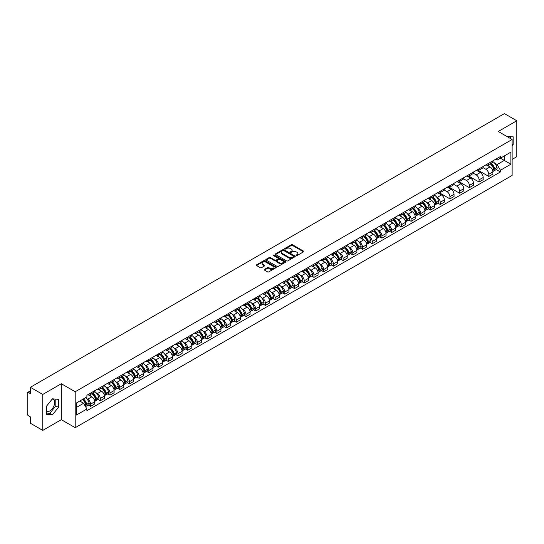 <?xml version="1.0" encoding="UTF-8"?>
<svg xmlns="http://www.w3.org/2000/svg" width="544" height="544" viewBox="0 0 544 544"><rect width="100%" height="100%" fill="white"/><g stroke="black" fill="none" stroke-linecap="round" stroke-linejoin="round"><path stroke-width="0.82" d="M296.174 255.564A0.605 0.347 0 0 0 297.031 255.564L303.525 251.818A0.864 0.496 0 0 0 303.776 251.464A0.864 0.496 0 0 0 303.525 251.11L292.522 244.759A0.864 0.496 0 0 0 291.298 244.759L284.804 248.506A0.605 0.347 0 0 0 285.661 249.002L286.504 248.52A2.768 1.598 0 0 1 290.414 248.52L291.332 249.05A2.768 1.598 0 0 1 292.142 250.179A2.768 1.598 0 0 1 291.332 251.308L290.489 251.79A0.605 0.347 0 0 0 291.346 252.287L292.189 251.797A2.768 1.598 0 0 1 296.099 251.797L297.017 252.328A2.768 1.598 0 0 1 297.826 253.456A2.768 1.598 0 0 1 297.017 254.585L296.174 255.075A0.605 0.347 0 0 0 296.174 255.564L296.174 255.075M507.028 136.544A6.868 3.964 -60 0 1 507.967 136.85A6.868 3.964 -60 0 1 508.701 137.51M52.217 399.078A6.868 3.964 -60 0 1 53.23 399.391A6.868 3.964 -60 0 1 54.284 404.892A6.868 3.964 -60 0 1 49.796 410.944A6.868 3.964 -60 0 1 46.41 411.305M264.472 269.389A0.864 0.496 0 0 0 264.221 269.742A0.864 0.496 0 0 0 264.472 270.096L267.56 271.878A0.864 0.496 0 0 0 268.784 271.878L275.992 267.709A0.864 0.496 0 0 0 276.243 267.356A0.864 0.496 0 0 0 275.992 267.009L264.989 260.658A0.864 0.496 0 0 0 263.772 260.658L256.557 264.819A0.864 0.496 0 0 0 256.306 265.173A0.864 0.496 0 0 0 256.557 265.526L260.284 267.675A0.864 0.496 0 0 0 261.508 267.675L264.595 265.894A0.864 0.496 0 0 0 264.846 265.54A0.864 0.496 0 0 0 264.595 265.186L262.745 264.119A2.312 1.333 0 0 1 262.072 263.18A2.312 1.333 0 0 1 263.493 261.943A2.312 1.333 0 0 1 266.016 262.235L273.258 266.417A2.312 1.333 0 0 1 273.931 267.356A2.312 1.333 0 0 1 272.51 268.593A2.312 1.333 0 0 1 269.987 268.301L268.784 267.607A0.864 0.496 0 0 0 267.56 267.607L264.472 269.389L264.472 270.096L267.56 268.321L267.56 267.607M75.201 391.748L61.316 383.731L42.765 394.448L30.376 387.294L504.41 113.608L516.8 120.761L498.25 131.471L512.128 139.488L75.201 391.748L75.201 427.693L512.128 175.433L512.128 139.488M286.566 260.902A0.864 0.496 0 0 0 287.79 260.902L294.998 256.741A0.864 0.496 0 0 0 295.249 256.387A0.864 0.496 0 0 0 294.998 256.034L283.995 249.682A0.864 0.496 0 0 0 282.778 249.682L275.563 253.844A0.864 0.496 0 0 0 275.312 254.198A0.864 0.496 0 0 0 275.563 254.551L286.566 260.902M273.7 255.694A0.605 0.347 0 0 1 274.312 255.782L285.484 262.228L278.283 266.39A0.864 0.496 0 0 1 277.059 266.39L266.064 260.039L266.064 259.332A0.864 0.496 0 0 0 265.805 259.685A0.864 0.496 0 0 0 266.064 260.039M266.064 259.332L269.151 257.55A0.864 0.496 0 0 1 270.368 257.55L274.829 260.127A0.864 0.496 0 0 0 276.053 260.127L278.1 258.944A0.864 0.496 0 0 0 278.351 258.59A0.864 0.496 0 0 0 278.1 258.237L273.455 255.558A0.605 0.347 0 0 1 274.312 255.061L285.498 261.521A0.864 0.496 0 0 1 285.75 261.875A0.864 0.496 0 0 1 285.498 262.228L285.498 261.521M42.765 394.448L42.765 430.392L30.376 423.239L30.376 416.874L28.444 415.759A1.761 1.02 -120 0 1 27.2 413.603L27.2 393.258A1.761 1.02 -120 0 1 27.567 392.455L30.376 390.83M512.128 159.406L516.8 156.706L516.8 120.761M42.765 430.392L61.316 419.676L75.201 427.693M30.376 387.294L30.376 393.652L28.444 392.537A1.761 1.02 -120 0 0 27.567 392.455M488.784 163.214A4.053 2.339 60 0 1 487.948 165.029L492.055 162.663A4.053 2.339 -120 0 0 492.891 160.84M482.95 167.572L485.921 169.286A4.053 2.339 60 0 1 488.784 174.25L492.891 171.877A4.053 2.339 -120 0 0 490.028 166.913L487.091 165.22M492.891 171.877L492.891 174.066L488.784 176.44L478.482 170.496M487.948 165.029A4.053 2.339 60 0 1 485.948 164.852M488.784 174.25L488.784 176.44M479.074 168.824A4.053 2.339 60 0 1 478.23 170.639L482.344 168.266A4.053 2.339 -120 0 0 483.181 166.45M468.772 176.1L479.074 182.05L483.181 179.676L483.181 177.487A4.053 2.339 -120 0 0 480.318 172.523L477.374 170.823M478.23 170.639A4.053 2.339 60 0 1 476.238 170.456M473.239 173.182L476.211 174.896A4.053 2.339 60 0 1 479.074 179.853L479.074 182.05M469.356 174.427A4.053 2.339 60 0 1 468.52 176.249L472.627 173.876A4.053 2.339 -120 0 0 473.47 172.054M459.061 181.71L469.356 187.66L473.47 185.286L473.47 183.09A4.053 2.339 -120 0 0 470.608 178.133L467.663 176.433M468.52 176.249A4.053 2.339 60 0 1 466.528 176.066M463.529 178.792L466.494 180.506A4.053 2.339 60 0 1 469.356 185.463L469.356 187.66M459.646 180.037A4.053 2.339 60 0 1 458.81 181.852L462.917 179.479A4.053 2.339 -120 0 0 463.753 177.664M449.344 187.32L459.646 193.263L463.753 190.89L463.753 188.7A4.053 2.339 -120 0 0 460.89 183.736L457.953 182.043M458.81 181.852A4.053 2.339 60 0 1 456.817 181.669M453.818 184.396L456.783 186.109A4.053 2.339 60 0 1 459.646 191.073L459.646 193.263M449.936 185.64A4.053 2.339 60 0 1 449.092 187.462L453.206 185.089A4.053 2.339 -120 0 0 454.043 183.274M439.634 192.923L449.936 198.873L454.043 196.5L454.043 194.303A4.053 2.339 -120 0 0 451.18 189.346L448.236 187.646M449.092 187.462A4.053 2.339 60 0 1 447.1 187.279M444.101 190.006L447.073 191.719A4.053 2.339 60 0 1 449.936 196.676L449.936 198.873M440.225 191.25A4.053 2.339 60 0 1 439.382 193.066L443.489 190.699A4.053 2.339 -120 0 0 444.332 188.877M437.995 203.191L440.225 204.476L444.332 202.103L444.332 199.913A4.053 2.339 -120 0 0 441.47 194.956L438.525 193.256M439.382 193.066A4.053 2.339 60 0 1 437.39 192.889M436.322 196.724L437.356 197.322A4.053 2.339 60 0 1 440.225 202.286L440.225 204.476M430.508 196.86A4.053 2.339 60 0 1 429.672 198.676L433.779 196.302A4.053 2.339 -120 0 0 434.622 194.487M428.284 208.801L430.508 210.086L434.622 207.713L434.622 205.523A4.053 2.339 -120 0 0 431.752 200.559L428.815 198.859M429.672 198.676A4.053 2.339 60 0 1 427.679 198.492M426.612 202.334L427.645 202.932A4.053 2.339 60 0 1 430.508 207.89L430.508 210.086M420.798 202.463A4.053 2.339 60 0 1 419.961 204.286L424.068 201.912A4.053 2.339 -120 0 0 424.905 200.09M418.567 214.404L420.798 215.696L424.905 213.323L424.905 211.126A4.053 2.339 -120 0 0 422.042 206.169L419.104 204.469M419.961 204.286A4.053 2.339 60 0 1 417.962 204.102M416.894 207.944L417.935 208.542A4.053 2.339 60 0 1 420.798 213.5L420.798 215.696M411.087 208.073A4.053 2.339 60 0 1 410.244 209.889L414.358 207.516A4.053 2.339 -120 0 0 415.194 205.7M408.857 220.014L411.087 221.299L415.194 218.926L415.194 216.736A4.053 2.339 -120 0 0 412.332 211.772L409.387 210.079M410.244 209.889A4.053 2.339 60 0 1 408.252 209.705M407.184 213.547L408.224 214.146A4.053 2.339 60 0 1 411.087 219.11L411.087 221.299M401.37 213.683A4.053 2.339 60 0 1 400.534 215.499L404.641 213.126A4.053 2.339 -120 0 0 405.484 211.31M399.146 225.624L401.37 226.909L405.484 224.536L405.484 222.34A4.053 2.339 -120 0 0 402.621 217.382L399.677 215.682M400.534 215.499A4.053 2.339 60 0 1 398.541 215.315M397.474 219.157L398.507 219.756A4.053 2.339 60 0 1 401.37 224.713L401.37 226.909M391.66 219.286A4.053 2.339 60 0 1 390.823 221.102L394.93 218.736A4.053 2.339 -120 0 0 395.767 216.913M389.429 231.227L391.66 232.512L395.767 230.146L395.767 227.95A4.053 2.339 -120 0 0 392.904 222.992L389.966 221.292M390.823 221.102A4.053 2.339 60 0 1 388.831 220.925M387.763 224.767L388.797 225.359A4.053 2.339 60 0 1 391.66 230.323L391.66 232.512M381.949 224.896A4.053 2.339 60 0 1 381.113 226.712L385.22 224.339A4.053 2.339 -120 0 0 386.056 222.523M379.719 236.837L381.949 238.122L386.056 235.749L386.056 233.56A4.053 2.339 -120 0 0 383.194 228.596L380.249 226.896M381.113 226.712A4.053 2.339 60 0 1 379.114 226.528M378.046 230.37L379.086 230.969A4.053 2.339 60 0 1 381.949 235.933L381.949 238.122M372.239 230.5A4.053 2.339 60 0 1 371.396 232.322L375.51 229.949A4.053 2.339 -120 0 0 376.346 228.126M370.008 242.44L372.239 243.732L376.346 241.359L376.346 239.163A4.053 2.339 -120 0 0 373.483 234.206L370.539 232.506M371.396 232.322A4.053 2.339 60 0 1 369.403 232.138M368.336 235.98L369.369 236.579A4.053 2.339 60 0 1 372.239 241.536L372.239 243.732M362.522 236.11A4.053 2.339 60 0 1 361.685 237.925L365.792 235.552A4.053 2.339 -120 0 0 366.636 233.736M360.298 248.05L362.522 249.336L366.636 246.962L366.636 244.773A4.053 2.339 -120 0 0 363.766 239.809L360.828 238.116M361.685 237.925A4.053 2.339 60 0 1 359.693 237.742M358.625 241.584L359.659 242.182A4.053 2.339 60 0 1 362.522 247.146L362.522 249.336M352.811 241.72A4.053 2.339 60 0 1 351.975 243.535L356.082 241.162A4.053 2.339 -120 0 0 356.918 239.346M350.581 253.66L352.811 254.946L356.918 252.572L356.918 250.383A4.053 2.339 -120 0 0 354.056 245.419L351.118 243.719M351.975 243.535A4.053 2.339 60 0 1 349.976 243.352M348.915 247.194L349.948 247.792A4.053 2.339 60 0 1 352.811 252.749L352.811 254.946M343.101 247.323A4.053 2.339 60 0 1 342.258 249.145L346.372 246.772A4.053 2.339 -120 0 0 347.208 244.95M340.87 259.264L343.101 260.549L347.208 258.182L347.208 255.986A4.053 2.339 -120 0 0 344.345 251.029L341.401 249.329M342.258 249.145A4.053 2.339 60 0 1 340.265 248.962M339.198 252.804L340.238 253.402A4.053 2.339 60 0 1 343.101 258.359L343.101 260.549M333.384 252.933A4.053 2.339 60 0 1 332.547 254.748L336.654 252.375A4.053 2.339 -120 0 0 337.498 250.56M331.16 264.874L333.384 266.159L337.498 263.786L337.498 261.596A4.053 2.339 -120 0 0 334.635 256.632L331.69 254.939M332.547 254.748A4.053 2.339 60 0 1 330.555 254.565M329.487 258.407L330.521 259.005A4.053 2.339 60 0 1 333.384 263.969L333.384 266.159M323.673 258.536A4.053 2.339 60 0 1 322.837 260.358L326.944 257.985A4.053 2.339 -120 0 0 327.78 256.17M321.443 270.477L323.673 271.769L327.78 269.396L327.78 267.199A4.053 2.339 -120 0 0 324.918 262.242L321.98 260.542M322.837 260.358A4.053 2.339 60 0 1 320.844 260.175M319.777 264.017L320.81 264.615A4.053 2.339 60 0 1 323.673 269.572L323.673 271.769M313.963 264.146A4.053 2.339 60 0 1 313.126 265.962L317.234 263.595A4.053 2.339 -120 0 0 318.07 261.773M311.732 276.087L313.963 277.372L318.07 274.999L318.07 272.809A4.053 2.339 -120 0 0 315.207 267.845L312.27 266.152M313.126 265.962A4.053 2.339 60 0 1 311.127 265.785M310.06 269.62L311.1 270.218A4.053 2.339 60 0 1 313.963 275.182L313.963 277.372M304.252 269.756A4.053 2.339 60 0 1 303.409 271.572L307.523 269.198A4.053 2.339 -120 0 0 308.36 267.383M302.022 281.697L304.252 282.982L308.36 280.609L308.36 278.419A4.053 2.339 -120 0 0 305.497 273.455L302.552 271.755M303.409 271.572A4.053 2.339 60 0 1 301.417 271.388M300.349 275.23L301.383 275.828A4.053 2.339 60 0 1 304.252 280.786L304.252 282.982M294.535 275.359A4.053 2.339 60 0 1 293.699 277.182L297.806 274.808A4.053 2.339 -120 0 0 298.649 272.986M292.312 287.3L294.535 288.585L298.649 286.219L298.649 284.022A4.053 2.339 -120 0 0 295.78 279.065L292.842 277.365M293.699 277.182A4.053 2.339 60 0 1 291.706 276.998M290.639 280.84L291.672 281.438A4.053 2.339 60 0 1 294.535 286.396L294.535 288.585M284.825 280.969A4.053 2.339 60 0 1 283.988 282.785L288.096 280.412A4.053 2.339 -120 0 0 288.932 278.596M282.594 292.91L284.825 294.195L288.932 291.822L288.932 289.632A4.053 2.339 -120 0 0 286.069 284.668L283.132 282.975M283.988 282.785A4.053 2.339 60 0 1 281.989 282.601M280.928 286.443L281.962 287.042A4.053 2.339 60 0 1 284.825 292.006L284.825 294.195M275.114 286.572A4.053 2.339 60 0 1 274.271 288.395L278.385 286.022A4.053 2.339 -120 0 0 279.222 284.206M272.884 298.52L275.114 299.805L279.222 297.432L279.222 295.236A4.053 2.339 -120 0 0 276.359 290.278L273.414 288.578M274.271 288.395A4.053 2.339 60 0 1 272.279 288.211M271.211 292.053L272.252 292.652A4.053 2.339 60 0 1 275.114 297.609L275.114 299.805M265.397 292.182A4.053 2.339 60 0 1 264.561 293.998L268.668 291.632A4.053 2.339 -120 0 0 269.511 289.809M263.174 304.123L265.404 305.408L269.511 303.035L269.511 300.846A4.053 2.339 -120 0 0 266.648 295.888L263.704 294.188M264.561 293.998A4.053 2.339 60 0 1 262.568 293.821M261.501 297.656L262.534 298.255A4.053 2.339 60 0 1 265.404 303.219L265.404 305.408M255.687 297.792A4.053 2.339 60 0 1 254.85 299.608L258.958 297.235A4.053 2.339 -120 0 0 259.794 295.419M253.463 309.733L255.687 311.018L259.794 308.645L259.794 306.456A4.053 2.339 -120 0 0 256.931 301.492L253.994 299.792M254.85 299.608A4.053 2.339 60 0 1 252.858 299.424M251.79 303.266L252.824 303.865A4.053 2.339 60 0 1 255.687 308.822L255.687 311.018M245.976 303.396A4.053 2.339 60 0 1 245.14 305.218L249.247 302.845A4.053 2.339 -120 0 0 250.084 301.022M243.746 315.336L245.976 316.628L250.084 314.255L250.084 312.059A4.053 2.339 -120 0 0 247.221 307.102L244.283 305.402M245.14 305.218A4.053 2.339 60 0 1 243.141 305.034M242.073 308.876L243.114 309.475A4.053 2.339 60 0 1 245.976 314.432L245.976 316.628M236.266 309.006A4.053 2.339 60 0 1 235.423 310.821L239.537 308.448A4.053 2.339 -120 0 0 240.373 306.632M234.036 320.946L236.266 322.232L240.373 319.858L240.373 317.669A4.053 2.339 -120 0 0 237.51 312.705L234.566 311.012M235.423 310.821A4.053 2.339 60 0 1 233.43 310.638M232.363 314.48L233.396 315.078A4.053 2.339 60 0 1 236.266 320.042L236.266 322.232M226.549 314.616A4.053 2.339 60 0 1 225.712 316.431L229.82 314.058A4.053 2.339 -120 0 0 230.663 312.242M224.325 326.556L226.549 327.842L230.663 325.468L230.663 323.272A4.053 2.339 -120 0 0 227.793 318.315L224.856 316.615M225.712 316.431A4.053 2.339 60 0 1 223.72 316.248M222.652 320.09L223.686 320.688A4.053 2.339 60 0 1 226.549 325.645L226.549 327.842M216.838 320.219A4.053 2.339 60 0 1 216.002 322.034L220.109 319.668A4.053 2.339 -120 0 0 220.946 317.846M214.608 332.16L216.838 333.445L220.946 331.072L220.946 328.882A4.053 2.339 -120 0 0 218.083 323.925L215.145 322.225M216.002 322.034A4.053 2.339 60 0 1 214.01 321.858M212.942 325.693L213.976 326.291A4.053 2.339 60 0 1 216.838 331.255L216.838 333.445M207.128 325.829A4.053 2.339 60 0 1 206.285 327.644L210.399 325.271A4.053 2.339 -120 0 0 211.235 323.456M204.898 337.77L207.128 339.055L211.235 336.682L211.235 334.492A4.053 2.339 -120 0 0 208.372 329.528L205.428 327.828M206.285 327.644A4.053 2.339 60 0 1 204.292 327.461M203.225 331.303L204.265 331.901A4.053 2.339 60 0 1 207.128 336.865L207.128 339.055M197.418 331.432A4.053 2.339 60 0 1 196.574 333.254L200.682 330.881A4.053 2.339 -120 0 0 201.525 329.059M195.187 343.373L197.418 344.665L201.525 342.292L201.525 340.095A4.053 2.339 -120 0 0 198.662 335.138L195.718 333.438M196.574 333.254A4.053 2.339 60 0 1 194.582 333.071M193.514 336.913L194.548 337.511A4.053 2.339 60 0 1 197.418 342.468L197.418 344.665M187.7 337.042A4.053 2.339 60 0 1 186.864 338.858L190.971 336.484A4.053 2.339 -120 0 0 191.814 334.669M185.477 348.983L187.7 350.268L191.814 347.895L191.814 345.705A4.053 2.339 -120 0 0 188.945 340.741L186.007 339.048M186.864 338.858A4.053 2.339 60 0 1 184.872 338.674M183.804 342.516L184.838 343.114A4.053 2.339 60 0 1 187.7 348.078L187.7 350.268M177.99 342.652A4.053 2.339 60 0 1 177.154 344.468L181.261 342.094A4.053 2.339 -120 0 0 182.097 340.279M175.76 354.593L177.99 355.878L182.097 353.505L182.097 351.308A4.053 2.339 -120 0 0 179.234 346.351L176.297 344.651M177.154 344.468A4.053 2.339 60 0 1 175.154 344.284M174.087 348.126L175.127 348.724A4.053 2.339 60 0 1 177.99 353.682L177.99 355.878M168.28 348.255A4.053 2.339 60 0 1 167.436 350.078L171.55 347.704A4.053 2.339 -120 0 0 172.387 345.882M166.049 360.196L168.28 361.481L172.387 359.115L172.387 356.918A4.053 2.339 -120 0 0 169.524 351.961L166.58 350.261M167.436 350.078A4.053 2.339 60 0 1 165.444 349.894M164.376 353.736L165.417 354.334A4.053 2.339 60 0 1 168.28 359.292L168.28 361.481M158.562 353.865A4.053 2.339 60 0 1 157.726 355.681L161.833 353.308A4.053 2.339 -120 0 0 162.676 351.492M156.339 365.806L158.562 367.091L162.676 364.718L162.676 362.528A4.053 2.339 -120 0 0 159.814 357.564L156.869 355.871M157.726 355.681A4.053 2.339 60 0 1 155.734 355.497M154.666 359.339L155.7 359.938A4.053 2.339 60 0 1 158.562 364.902L158.562 367.091M148.852 359.468A4.053 2.339 60 0 1 148.016 361.291L152.123 358.918A4.053 2.339 -120 0 0 152.959 357.102M146.622 371.409L148.852 372.701L152.959 370.328L152.959 368.132A4.053 2.339 -120 0 0 150.096 363.174L147.159 361.474M148.016 361.291A4.053 2.339 60 0 1 146.023 361.107M144.956 364.949L145.989 365.548A4.053 2.339 60 0 1 148.852 370.505L148.852 372.701M139.142 365.078A4.053 2.339 60 0 1 138.298 366.894L142.412 364.521A4.053 2.339 -120 0 0 143.249 362.705M136.911 377.019L139.142 378.304L143.249 375.931L143.249 373.742A4.053 2.339 -120 0 0 140.386 368.778L137.442 367.084M138.298 366.894A4.053 2.339 60 0 1 136.306 366.71M135.238 370.552L136.279 371.151A4.053 2.339 60 0 1 139.142 376.115L139.142 378.304M129.431 370.688A4.053 2.339 60 0 1 128.588 372.504L132.695 370.131A4.053 2.339 -120 0 0 133.538 368.315M127.201 382.629L129.431 383.914L133.538 381.541L133.538 379.352A4.053 2.339 -120 0 0 130.676 374.388L127.731 372.688M128.588 372.504A4.053 2.339 60 0 1 126.596 372.32M125.528 376.162L126.562 376.761A4.053 2.339 60 0 1 129.431 381.718L129.431 383.914M119.714 376.292A4.053 2.339 60 0 1 118.878 378.114L122.985 375.741A4.053 2.339 -120 0 0 123.828 373.918M117.49 388.232L119.714 389.518L123.828 387.151L123.828 384.955A4.053 2.339 -120 0 0 120.958 379.998L118.021 378.298M118.878 378.114A4.053 2.339 60 0 1 116.885 377.93M115.818 381.772L116.851 382.371A4.053 2.339 60 0 1 119.714 387.328L119.714 389.518M110.004 381.902A4.053 2.339 60 0 1 109.167 383.717L113.274 381.344A4.053 2.339 -120 0 0 114.111 379.528M107.773 393.842L110.004 395.128L114.111 392.754L114.111 390.565A4.053 2.339 -120 0 0 111.248 385.601L108.31 383.908M109.167 383.717A4.053 2.339 60 0 1 107.168 383.534M106.1 387.376L107.141 387.974A4.053 2.339 60 0 1 110.004 392.938L110.004 395.128M100.293 387.505A4.053 2.339 60 0 1 99.45 389.327L103.564 386.954A4.053 2.339 -120 0 0 104.4 385.138M98.063 399.452L100.293 400.738L104.4 398.364L104.4 396.168A4.053 2.339 -120 0 0 101.538 391.211L98.593 389.511M99.45 389.327A4.053 2.339 60 0 1 97.458 389.144M96.39 392.986L97.43 393.584A4.053 2.339 60 0 1 100.293 398.541L100.293 400.738M90.576 393.115A4.053 2.339 60 0 1 89.74 394.93L93.847 392.564A4.053 2.339 -120 0 0 94.69 390.742M88.352 405.056L90.576 406.341L94.69 403.968L94.69 401.778A4.053 2.339 -120 0 0 91.827 396.821L88.883 395.121M89.74 394.93A4.053 2.339 60 0 1 87.747 394.754M86.68 398.589L87.713 399.187A4.053 2.339 60 0 1 90.576 404.151L90.576 406.341M495.666 159.242L497.128 160.086L510.884 152.143L504.288 155.951L504.288 160.412L497.128 164.546L494.598 163.084M76.446 407.422L83.606 403.288L86.904 409L76.446 415.045L76.446 402.961L86.904 396.923L86.904 395.236L500.426 156.495L500.426 158.182L510.884 164.22L500.426 170.258L497.128 164.546M510.884 152.143L510.884 164.22M86.904 409L86.904 410.693L500.426 171.952L500.426 170.258M512.128 146.118L513.155 144.847L513.155 136.836L506.974 136.517M61.316 383.731L61.316 419.676M46.41 414.317L52.414 414.854L58.426 407.381L58.426 399.371L52.414 398.834L46.41 406.307L46.41 414.317M83.606 403.288L79.744 401.057M496.271 169.544L500.426 171.952M510.544 138.57L510.544 136.598M512.128 144.248L513.155 144.847M46.41 413.046L49.796 413.345L55.808 405.872L55.808 399.14M49.796 413.345L52.414 414.854M55.808 405.872L58.426 407.381M296.419 255.653L297.017 255.306A2.768 1.598 0 0 0 297.826 254.177L297.826 253.456M292.142 250.179L292.142 250.893A2.768 1.598 0 0 1 291.332 252.022L290.734 252.368M303.511 251.824L292.522 245.48A0.864 0.496 0 0 0 291.298 245.48L285.049 249.091M294.998 256.034L294.998 256.741L283.995 250.403A0.864 0.496 0 0 0 282.778 250.403L275.577 254.558L275.563 253.844M293.468 256.632A0.605 0.347 0 0 0 293.468 256.136L283.812 250.566A0.605 0.347 0 0 0 282.962 250.566L282.071 251.076A2.768 1.598 0 0 0 281.262 252.205A2.768 1.598 0 0 0 282.071 253.334L288.674 257.142A2.768 1.598 0 0 0 292.584 257.142L293.468 256.632L293.468 257.353A0.605 0.347 0 0 0 293.468 256.856M281.262 252.205L281.262 252.926A2.768 1.598 0 0 0 282.071 254.055L282.071 253.334M293.468 257.353L292.584 257.863A2.768 1.598 0 0 1 288.674 257.863L282.071 254.055M266.07 260.046L269.151 258.271L269.151 257.55M278.351 258.59L278.351 259.311A0.864 0.496 0 0 1 278.1 259.665L276.053 260.848A0.864 0.496 0 0 1 274.829 260.848L270.368 258.271A0.864 0.496 0 0 0 269.151 258.271M279.46 262.8A2.312 1.333 0 0 0 281.982 263.085A2.312 1.333 0 0 0 283.404 261.854A2.312 1.333 0 0 0 282.73 260.909L280.18 259.44A0.864 0.496 0 0 0 278.956 259.44L276.91 260.617A0.864 0.496 0 0 0 276.658 260.97A0.864 0.496 0 0 0 276.91 261.324L279.46 262.8L279.46 263.52A2.312 1.333 0 0 0 281.982 263.806A2.312 1.333 0 0 0 283.404 262.575L283.404 261.854M276.658 260.97L276.658 261.691A0.864 0.496 0 0 0 276.91 262.045L276.91 261.324M279.46 263.52L276.91 262.045M273.931 267.356L273.931 268.076A2.312 1.333 0 0 1 272.51 269.307A2.312 1.333 0 0 1 269.987 269.022L268.784 268.321A0.864 0.496 0 0 0 267.56 268.321M262.072 263.18L262.072 263.894A2.312 1.333 0 0 0 262.745 264.84L262.745 264.119M264.581 265.9L262.745 264.84M275.992 267.009L275.992 267.709L264.989 261.372A0.864 0.496 0 0 0 263.772 261.372L256.571 265.533L256.557 264.819M490.314 163.662A5.549 3.203 60 0 1 490.341 163.683A5.549 3.203 60 0 1 493.993 168.66L494.02 168.776A1.081 0.626 60 0 1 493.85 169.619A1.081 0.626 60 0 1 493.83 169.633M490.069 163.805A6.691 3.862 60 0 1 493.748 169.327L493.782 169.442A2.224 1.285 60 0 1 493.428 171.19L492.878 171.503M493.809 170.694A2.224 1.285 -120 0 0 494.428 170.612A2.224 1.285 -120 0 0 494.775 168.864L494.741 168.749A6.691 3.862 -120 0 0 491.069 163.227M492.81 161.554A6.691 3.862 60 0 1 497.019 167.436L497.046 167.552A2.224 1.285 60 0 1 496.699 169.3L494.428 170.612M487.784 165.111A6.691 3.862 60 0 1 489.185 166.43M492.436 166.437L493.292 166.933M432.038 197.309A5.549 3.203 60 0 1 432.065 197.322A5.549 3.203 60 0 1 435.717 202.3L435.751 202.416A1.081 0.626 60 0 1 435.581 203.266A1.081 0.626 60 0 1 435.554 203.279M431.793 197.452A6.691 3.862 60 0 1 435.472 202.973L435.506 203.089A2.224 1.285 60 0 1 435.152 204.83L434.602 205.149M435.533 204.34A2.224 1.285 -120 0 0 436.152 204.258A2.224 1.285 -120 0 0 436.499 202.511L436.472 202.395A6.691 3.862 -120 0 0 432.793 196.874M434.534 195.194A6.691 3.862 60 0 1 438.743 201.083L438.777 201.198A2.224 1.285 60 0 1 438.423 202.946L436.152 204.258M429.515 198.75A6.691 3.862 60 0 1 430.909 200.07M434.166 200.083L435.016 200.573M422.328 202.919A5.549 3.203 60 0 1 422.355 202.932A5.549 3.203 60 0 1 426.006 207.91L426.034 208.026A1.081 0.626 60 0 1 425.864 208.869A1.081 0.626 60 0 1 425.843 208.882M422.083 203.055A6.691 3.862 60 0 1 425.762 208.576L425.796 208.692A2.224 1.285 60 0 1 425.442 210.44L424.891 210.759M425.823 209.95A2.224 1.285 -120 0 0 426.442 209.862A2.224 1.285 -120 0 0 426.788 208.121L426.754 208.005A6.691 3.862 -120 0 0 423.082 202.484M424.823 200.804A6.691 3.862 60 0 1 429.032 206.693L429.06 206.808A2.224 1.285 60 0 1 428.713 208.549L426.442 209.862M419.798 204.36A6.691 3.862 60 0 1 421.199 205.68M424.449 205.686L425.306 206.183M412.61 208.522A5.549 3.203 60 0 1 412.644 208.542A5.549 3.203 60 0 1 416.289 213.52L416.323 213.636A1.081 0.626 60 0 1 416.153 214.479A1.081 0.626 60 0 1 416.133 214.492M412.372 208.665A6.691 3.862 60 0 1 416.051 214.186L416.078 214.302A2.224 1.285 60 0 1 415.732 216.043L415.174 216.362M416.112 215.553A2.224 1.285 -120 0 0 416.724 215.472A2.224 1.285 -120 0 0 417.078 213.724L417.044 213.608A6.691 3.862 -120 0 0 413.365 208.087M415.113 206.414A6.691 3.862 60 0 1 419.315 212.296L419.349 212.412A2.224 1.285 60 0 1 418.996 214.159L416.724 215.472M410.088 209.97A6.691 3.862 60 0 1 411.488 211.29M414.739 211.296L415.596 211.786M402.9 214.132A5.549 3.203 60 0 1 402.927 214.146A5.549 3.203 60 0 1 406.579 219.123L406.613 219.239A1.081 0.626 60 0 1 406.443 220.089A1.081 0.626 60 0 1 406.416 220.102M402.662 214.268A6.691 3.862 60 0 1 406.334 219.79L406.368 219.905A2.224 1.285 60 0 1 406.014 221.653L405.464 221.972M406.395 221.163A2.224 1.285 -120 0 0 407.014 221.075A2.224 1.285 -120 0 0 407.368 219.334L407.334 219.218A6.691 3.862 -120 0 0 403.655 213.697M405.396 212.017A6.691 3.862 60 0 1 409.605 217.906L409.639 218.022A2.224 1.285 60 0 1 409.285 219.769L407.014 221.075M400.377 215.574A6.691 3.862 60 0 1 401.771 216.893M405.028 216.906L405.878 217.396M393.19 219.742A5.549 3.203 60 0 1 393.217 219.756A5.549 3.203 60 0 1 396.868 224.733L396.902 224.849A1.081 0.626 60 0 1 396.732 225.692A1.081 0.626 60 0 1 396.705 225.706M392.945 219.878A6.691 3.862 60 0 1 396.624 225.4L396.658 225.515A2.224 1.285 60 0 1 396.304 227.263L395.753 227.582M396.685 226.766A2.224 1.285 -120 0 0 397.304 226.685A2.224 1.285 -120 0 0 397.65 224.937L397.623 224.822A6.691 3.862 -120 0 0 393.944 219.307M395.685 217.627A6.691 3.862 60 0 1 399.894 223.516L399.928 223.625A2.224 1.285 60 0 1 399.575 225.372L397.304 226.685M390.667 221.184A6.691 3.862 60 0 1 392.061 222.503M395.318 222.51L396.168 223.006M383.479 225.345A5.549 3.203 60 0 1 383.506 225.359A5.549 3.203 60 0 1 387.151 230.336L387.185 230.452A1.081 0.626 60 0 1 387.015 231.302A1.081 0.626 60 0 1 386.995 231.316M383.234 225.488A6.691 3.862 60 0 1 386.913 231.01L386.947 231.125A2.224 1.285 60 0 1 386.594 232.866L386.043 233.186M386.974 232.376A2.224 1.285 -120 0 0 387.586 232.295A2.224 1.285 -120 0 0 387.94 230.547L387.906 230.432A6.691 3.862 -120 0 0 384.227 224.91M385.975 223.23A6.691 3.862 60 0 1 390.177 229.119L390.211 229.235A2.224 1.285 60 0 1 389.864 230.982L387.586 232.295M380.95 226.794A6.691 3.862 60 0 1 382.35 228.113M385.601 228.12L386.458 228.609M373.762 230.955A5.549 3.203 60 0 1 373.789 230.969A5.549 3.203 60 0 1 377.441 235.946L377.475 236.062A1.081 0.626 60 0 1 377.305 236.912A1.081 0.626 60 0 1 377.278 236.919M373.524 231.091A6.691 3.862 60 0 1 377.196 236.613L377.23 236.728A2.224 1.285 60 0 1 376.883 238.476L376.326 238.796M377.264 237.986A2.224 1.285 -120 0 0 377.876 237.898A2.224 1.285 -120 0 0 378.23 236.157L378.196 236.042A6.691 3.862 -120 0 0 374.517 230.52M376.258 228.84A6.691 3.862 60 0 1 380.467 234.729L380.501 234.845A2.224 1.285 60 0 1 380.147 236.586L377.876 237.898M371.239 232.397A6.691 3.862 60 0 1 372.64 233.716M375.89 233.73L376.74 234.219M364.052 236.558A5.549 3.203 60 0 1 364.079 236.579A5.549 3.203 60 0 1 367.73 241.556L367.764 241.672A1.081 0.626 60 0 1 367.594 242.515A1.081 0.626 60 0 1 367.567 242.529M363.807 236.701A6.691 3.862 60 0 1 367.486 242.223L367.52 242.338A2.224 1.285 60 0 1 367.166 244.079L366.615 244.399M367.547 243.59A2.224 1.285 -120 0 0 368.166 243.508A2.224 1.285 -120 0 0 368.519 241.76L368.485 241.645A6.691 3.862 -120 0 0 364.806 236.123M366.547 234.45A6.691 3.862 60 0 1 370.756 240.332L370.79 240.448A2.224 1.285 60 0 1 370.437 242.196L368.166 243.508M361.529 238.007A6.691 3.862 60 0 1 362.923 239.326M366.18 239.333L367.03 239.829M354.341 242.168A5.549 3.203 60 0 1 354.368 242.182A5.549 3.203 60 0 1 358.02 247.16L358.047 247.275A1.081 0.626 60 0 1 357.877 248.125A1.081 0.626 60 0 1 357.857 248.139M354.096 242.311A6.691 3.862 60 0 1 357.775 247.826L357.809 247.942A2.224 1.285 60 0 1 357.456 249.689L356.905 250.009M357.836 249.2A2.224 1.285 -120 0 0 358.455 249.118A2.224 1.285 -120 0 0 358.802 247.37L358.768 247.255A6.691 3.862 -120 0 0 355.096 241.733M356.837 240.054A6.691 3.862 60 0 1 361.046 245.942L361.073 246.058A2.224 1.285 60 0 1 360.726 247.806L358.455 249.118M351.812 243.61A6.691 3.862 60 0 1 353.212 244.929M356.463 244.943L357.32 245.432M344.631 247.778A5.549 3.203 60 0 1 344.658 247.792A5.549 3.203 60 0 1 348.303 252.77L348.337 252.885A1.081 0.626 60 0 1 348.167 253.728A1.081 0.626 60 0 1 348.146 253.742M344.386 247.914A6.691 3.862 60 0 1 348.065 253.436L348.092 253.552A2.224 1.285 60 0 1 347.745 255.299L347.194 255.619M348.126 254.803A2.224 1.285 -120 0 0 348.738 254.721A2.224 1.285 -120 0 0 349.092 252.974L349.058 252.865A6.691 3.862 -120 0 0 345.379 247.343M347.126 245.664A6.691 3.862 60 0 1 351.329 251.552L351.363 251.661A2.224 1.285 60 0 1 351.009 253.409L348.738 254.721M342.101 249.22A6.691 3.862 60 0 1 343.502 250.539M346.752 250.546L347.609 251.042M334.914 253.382A5.549 3.203 60 0 1 334.941 253.402A5.549 3.203 60 0 1 338.592 258.38L338.626 258.488A1.081 0.626 60 0 1 338.456 259.338A1.081 0.626 60 0 1 338.429 259.352M334.676 253.524A6.691 3.862 60 0 1 338.348 259.046L338.382 259.162A2.224 1.285 60 0 1 338.035 260.902L337.477 261.222M338.409 260.413A2.224 1.285 -120 0 0 339.028 260.331A2.224 1.285 -120 0 0 339.381 258.584L339.347 258.468A6.691 3.862 -120 0 0 335.668 252.946M337.409 251.267A6.691 3.862 60 0 1 341.618 257.156L341.652 257.271A2.224 1.285 60 0 1 341.299 259.019L339.028 260.331M332.391 254.83A6.691 3.862 60 0 1 333.785 256.149M337.042 256.156L337.892 256.646M325.203 258.992A5.549 3.203 60 0 1 325.23 259.005A5.549 3.203 60 0 1 328.882 263.983L328.916 264.098A1.081 0.626 60 0 1 328.746 264.948A1.081 0.626 60 0 1 328.719 264.955M324.958 259.128A6.691 3.862 60 0 1 328.637 264.649L328.671 264.765A2.224 1.285 60 0 1 328.318 266.512L327.767 266.832M328.698 266.023A2.224 1.285 -120 0 0 329.317 265.934A2.224 1.285 -120 0 0 329.664 264.194L329.637 264.078A6.691 3.862 -120 0 0 325.958 258.556M327.699 256.877A6.691 3.862 60 0 1 331.908 262.766L331.942 262.881A2.224 1.285 60 0 1 331.588 264.622L329.317 265.934M322.68 260.433A6.691 3.862 60 0 1 324.074 261.752M327.332 261.766L328.182 262.256M315.493 264.595A5.549 3.203 60 0 1 315.52 264.615A5.549 3.203 60 0 1 319.172 269.593L319.199 269.708A1.081 0.626 60 0 1 319.029 270.552A1.081 0.626 60 0 1 319.008 270.565M315.248 264.738A6.691 3.862 60 0 1 318.927 270.259L318.961 270.375A2.224 1.285 60 0 1 318.607 272.122L318.056 272.435M318.988 271.626A2.224 1.285 -120 0 0 319.6 271.544A2.224 1.285 -120 0 0 319.954 269.797L319.92 269.681A6.691 3.862 -120 0 0 316.241 264.16M317.988 262.487A6.691 3.862 60 0 1 322.191 268.369L322.225 268.484A2.224 1.285 60 0 1 321.878 270.232L319.6 271.544M312.963 266.043A6.691 3.862 60 0 1 314.364 267.362M317.614 267.369L318.471 267.866M305.776 270.205A5.549 3.203 60 0 1 305.81 270.218A5.549 3.203 60 0 1 309.454 275.196L309.488 275.312A1.081 0.626 60 0 1 309.318 276.162A1.081 0.626 60 0 1 309.291 276.175M305.538 270.348A6.691 3.862 60 0 1 309.216 275.869L309.244 275.978A2.224 1.285 60 0 1 308.897 277.726L308.339 278.045M309.278 277.236A2.224 1.285 -120 0 0 309.89 277.154A2.224 1.285 -120 0 0 310.243 275.407L310.209 275.291A6.691 3.862 -120 0 0 306.53 269.77M308.278 268.09A6.691 3.862 60 0 1 312.48 273.979L312.514 274.094A2.224 1.285 60 0 1 312.161 275.842L309.89 277.154M303.253 271.646A6.691 3.862 60 0 1 304.654 272.966M307.904 272.979L308.754 273.469M296.065 275.815A5.549 3.203 60 0 1 296.092 275.828A5.549 3.203 60 0 1 299.744 280.806L299.778 280.922A1.081 0.626 60 0 1 299.608 281.765A1.081 0.626 60 0 1 299.581 281.778M295.82 275.951A6.691 3.862 60 0 1 299.499 281.472L299.533 281.588A2.224 1.285 60 0 1 299.18 283.336L298.629 283.655M299.56 282.839A2.224 1.285 -120 0 0 300.179 282.758A2.224 1.285 -120 0 0 300.533 281.01L300.499 280.901A6.691 3.862 -120 0 0 296.82 275.38M298.561 273.7A6.691 3.862 60 0 1 302.77 279.589L302.804 279.704A2.224 1.285 60 0 1 302.45 281.445L300.179 282.758M293.542 277.256A6.691 3.862 60 0 1 294.936 278.576M298.194 278.582L299.044 279.079M286.355 281.418A5.549 3.203 60 0 1 286.382 281.438A5.549 3.203 60 0 1 290.034 286.416L290.068 286.525A1.081 0.626 60 0 1 289.891 287.375A1.081 0.626 60 0 1 289.87 287.388M286.11 281.561A6.691 3.862 60 0 1 289.789 287.082L289.823 287.198A2.224 1.285 60 0 1 289.469 288.939L288.918 289.258M289.85 288.449A2.224 1.285 -120 0 0 290.469 288.368A2.224 1.285 -120 0 0 290.816 286.62L290.782 286.504A6.691 3.862 -120 0 0 287.11 280.983M288.85 279.31A6.691 3.862 60 0 1 293.06 285.192L293.087 285.308A2.224 1.285 60 0 1 292.74 287.055L290.469 288.368M283.832 282.866A6.691 3.862 60 0 1 285.226 284.186M288.476 284.192L289.333 284.682M276.644 287.028A5.549 3.203 60 0 1 276.672 287.042A5.549 3.203 60 0 1 280.316 292.019L280.35 292.135A1.081 0.626 60 0 1 280.18 292.985A1.081 0.626 60 0 1 280.16 292.998M276.4 287.164A6.691 3.862 60 0 1 280.078 292.686L280.106 292.801A2.224 1.285 60 0 1 279.759 294.549L279.208 294.868M280.14 294.059A2.224 1.285 -120 0 0 280.752 293.971A2.224 1.285 -120 0 0 281.105 292.23L281.071 292.114A6.691 3.862 -120 0 0 277.392 286.593M279.14 284.913A6.691 3.862 60 0 1 283.342 290.802L283.376 290.918A2.224 1.285 60 0 1 283.03 292.658L280.752 293.971M274.115 288.47A6.691 3.862 60 0 1 275.516 289.789M278.766 289.802L279.623 290.292M266.927 292.631A5.549 3.203 60 0 1 266.954 292.652A5.549 3.203 60 0 1 270.606 297.629L270.64 297.745A1.081 0.626 60 0 1 270.47 298.588A1.081 0.626 60 0 1 270.443 298.602M266.689 292.774A6.691 3.862 60 0 1 270.361 298.296L270.395 298.411A2.224 1.285 60 0 1 270.048 300.159L269.491 300.478M270.422 299.662A2.224 1.285 -120 0 0 271.041 299.581A2.224 1.285 -120 0 0 271.395 297.833L271.361 297.718A6.691 3.862 -120 0 0 267.682 292.196M269.423 290.523A6.691 3.862 60 0 1 273.632 296.405L273.666 296.521A2.224 1.285 60 0 1 273.312 298.268L271.041 299.581M264.404 294.08A6.691 3.862 60 0 1 265.798 295.399M269.056 295.406L269.906 295.902M257.217 298.241A5.549 3.203 60 0 1 257.244 298.255A5.549 3.203 60 0 1 260.896 303.232L260.93 303.348A1.081 0.626 60 0 1 260.76 304.198A1.081 0.626 60 0 1 260.732 304.212M256.972 298.384A6.691 3.862 60 0 1 260.651 303.906L260.685 304.014A2.224 1.285 60 0 1 260.331 305.762L259.78 306.082M260.712 305.272A2.224 1.285 -120 0 0 261.331 305.191A2.224 1.285 -120 0 0 261.678 303.443L261.65 303.328A6.691 3.862 -120 0 0 257.972 297.806M259.712 296.126A6.691 3.862 60 0 1 263.922 302.015L263.956 302.131A2.224 1.285 60 0 1 263.602 303.878L261.331 305.191M254.694 299.683A6.691 3.862 60 0 1 256.088 301.002M259.345 301.016L260.195 301.505M247.506 303.851A5.549 3.203 60 0 1 247.534 303.865A5.549 3.203 60 0 1 251.185 308.842L251.212 308.958A1.081 0.626 60 0 1 251.042 309.801A1.081 0.626 60 0 1 251.022 309.815M247.262 303.987A6.691 3.862 60 0 1 250.94 309.509L250.974 309.624A2.224 1.285 60 0 1 250.621 311.372L250.07 311.692M251.002 310.882A2.224 1.285 -120 0 0 251.614 310.794A2.224 1.285 -120 0 0 251.967 309.053L251.933 308.938A6.691 3.862 -120 0 0 248.261 303.416M250.002 301.736A6.691 3.862 60 0 1 254.204 307.625L254.238 307.741A2.224 1.285 60 0 1 253.892 309.482L251.614 310.794M244.977 305.293A6.691 3.862 60 0 1 246.378 306.612M249.628 306.619L250.485 307.115M237.789 309.454A5.549 3.203 60 0 1 237.823 309.475A5.549 3.203 60 0 1 241.468 314.452L241.502 314.568A1.081 0.626 60 0 1 241.332 315.411A1.081 0.626 60 0 1 241.305 315.425M237.551 309.597A6.691 3.862 60 0 1 241.23 315.119L241.257 315.234A2.224 1.285 60 0 1 240.91 316.975L240.353 317.295M241.291 316.486A2.224 1.285 -120 0 0 241.903 316.404A2.224 1.285 -120 0 0 242.257 314.656L242.223 314.541A6.691 3.862 -120 0 0 238.544 309.019M240.292 307.346A6.691 3.862 60 0 1 244.494 313.228L244.528 313.344A2.224 1.285 60 0 1 244.174 315.092L241.903 316.404M235.266 310.903A6.691 3.862 60 0 1 236.667 312.222M239.918 312.229L240.774 312.718M228.079 315.064A5.549 3.203 60 0 1 228.106 315.078A5.549 3.203 60 0 1 231.758 320.056L231.792 320.171A1.081 0.626 60 0 1 231.622 321.021A1.081 0.626 60 0 1 231.594 321.035M227.834 315.2A6.691 3.862 60 0 1 231.513 320.722L231.547 320.838A2.224 1.285 60 0 1 231.193 322.585L230.642 322.905M231.574 322.096A2.224 1.285 -120 0 0 232.193 322.007A2.224 1.285 -120 0 0 232.546 320.266L232.512 320.151A6.691 3.862 -120 0 0 228.834 314.629M230.574 312.95A6.691 3.862 60 0 1 234.784 318.838L234.818 318.954A2.224 1.285 60 0 1 234.464 320.702L232.193 322.007M225.556 316.506A6.691 3.862 60 0 1 226.95 317.825M230.207 317.839L231.057 318.328M218.368 320.668A5.549 3.203 60 0 1 218.396 320.688A5.549 3.203 60 0 1 222.047 325.666L222.081 325.781A1.081 0.626 60 0 1 221.904 326.624A1.081 0.626 60 0 1 221.884 326.638M218.124 320.81A6.691 3.862 60 0 1 221.802 326.332L221.836 326.448A2.224 1.285 60 0 1 221.483 328.195L220.932 328.515M221.864 327.699A2.224 1.285 -120 0 0 222.482 327.617A2.224 1.285 -120 0 0 222.829 325.87L222.795 325.754A6.691 3.862 -120 0 0 219.123 320.239M220.864 318.56A6.691 3.862 60 0 1 225.073 324.448L225.1 324.557A2.224 1.285 60 0 1 224.754 326.305L222.482 327.617M215.846 322.116A6.691 3.862 60 0 1 217.24 323.435M220.497 323.442L221.347 323.938M208.658 326.278A5.549 3.203 60 0 1 208.685 326.291A5.549 3.203 60 0 1 212.33 331.269L212.364 331.384A1.081 0.626 60 0 1 212.194 332.234A1.081 0.626 60 0 1 212.174 332.248M208.413 326.42A6.691 3.862 60 0 1 212.092 331.942L212.126 332.058A2.224 1.285 60 0 1 211.772 333.798L211.222 334.118M212.153 333.309A2.224 1.285 -120 0 0 212.765 333.227A2.224 1.285 -120 0 0 213.119 331.48L213.085 331.364A6.691 3.862 -120 0 0 209.406 325.842M211.154 324.163A6.691 3.862 60 0 1 215.356 330.052L215.39 330.167A2.224 1.285 60 0 1 215.043 331.915L212.765 333.227M206.128 327.726A6.691 3.862 60 0 1 207.529 329.045M210.78 329.052L211.636 329.542M198.941 331.888A5.549 3.203 60 0 1 198.968 331.901A5.549 3.203 60 0 1 202.62 336.879L202.654 336.994A1.081 0.626 60 0 1 202.484 337.844A1.081 0.626 60 0 1 202.456 337.851M198.703 332.024A6.691 3.862 60 0 1 202.375 337.545L202.409 337.661A2.224 1.285 60 0 1 202.062 339.408L201.504 339.728M202.443 338.919A2.224 1.285 -120 0 0 203.055 338.83A2.224 1.285 -120 0 0 203.408 337.09L203.374 336.974A6.691 3.862 -120 0 0 199.696 331.452M201.436 329.773A6.691 3.862 60 0 1 205.646 335.662L205.68 335.777A2.224 1.285 60 0 1 205.326 337.518L203.055 338.83M196.418 333.329A6.691 3.862 60 0 1 197.819 334.648M201.069 334.655L201.919 335.152M189.23 337.491A5.549 3.203 60 0 1 189.258 337.511A5.549 3.203 60 0 1 192.909 342.489L192.943 342.604A1.081 0.626 60 0 1 192.773 343.448A1.081 0.626 60 0 1 192.746 343.461M188.986 337.634A6.691 3.862 60 0 1 192.664 343.155L192.698 343.271A2.224 1.285 60 0 1 192.345 345.012L191.794 345.331M192.726 344.522A2.224 1.285 -120 0 0 193.344 344.44A2.224 1.285 -120 0 0 193.691 342.693L193.664 342.577A6.691 3.862 -120 0 0 189.985 337.056M191.726 335.383A6.691 3.862 60 0 1 195.935 341.265L195.969 341.38A2.224 1.285 60 0 1 195.616 343.128L193.344 344.44M186.708 338.939A6.691 3.862 60 0 1 188.102 340.258M191.359 340.265L192.209 340.762M179.52 343.101A5.549 3.203 60 0 1 179.547 343.114A5.549 3.203 60 0 1 183.199 348.092L183.226 348.208A1.081 0.626 60 0 1 183.056 349.058A1.081 0.626 60 0 1 183.036 349.071M179.275 343.244A6.691 3.862 60 0 1 182.954 348.758L182.988 348.874A2.224 1.285 60 0 1 182.634 350.622L182.084 350.941M183.015 350.132A2.224 1.285 -120 0 0 183.634 350.044A2.224 1.285 -120 0 0 183.981 348.303L183.947 348.187A6.691 3.862 -120 0 0 180.275 342.666M182.016 340.986A6.691 3.862 60 0 1 186.225 346.875L186.252 346.99A2.224 1.285 60 0 1 185.905 348.738L183.634 350.044M176.99 344.542A6.691 3.862 60 0 1 178.391 345.862M181.642 345.875L182.498 346.365M169.803 348.711A5.549 3.203 60 0 1 169.837 348.724A5.549 3.203 60 0 1 173.482 353.702L173.516 353.818A1.081 0.626 60 0 1 173.346 354.661A1.081 0.626 60 0 1 173.318 354.674M169.565 348.847A6.691 3.862 60 0 1 173.244 354.368L173.271 354.484A2.224 1.285 60 0 1 172.924 356.232L172.366 356.551M173.305 355.735A2.224 1.285 -120 0 0 173.917 355.654A2.224 1.285 -120 0 0 174.27 353.906L174.236 353.79A6.691 3.862 -120 0 0 170.558 348.276M172.305 346.596A6.691 3.862 60 0 1 176.508 352.485L176.542 352.594A2.224 1.285 60 0 1 176.188 354.341L173.917 355.654M167.28 350.152A6.691 3.862 60 0 1 168.681 351.472M171.931 351.478L172.788 351.975M160.092 354.314A5.549 3.203 60 0 1 160.12 354.334A5.549 3.203 60 0 1 163.771 359.305L163.805 359.421A1.081 0.626 60 0 1 163.635 360.271A1.081 0.626 60 0 1 163.608 360.284M159.854 354.457A6.691 3.862 60 0 1 163.526 359.978L163.56 360.094A2.224 1.285 60 0 1 163.207 361.835L162.656 362.154M163.588 361.345A2.224 1.285 -120 0 0 164.206 361.264A2.224 1.285 -120 0 0 164.56 359.516L164.526 359.4A6.691 3.862 -120 0 0 160.847 353.879M162.588 352.199A6.691 3.862 60 0 1 166.797 358.088L166.831 358.204A2.224 1.285 60 0 1 166.478 359.951L164.206 361.264M157.57 355.762A6.691 3.862 60 0 1 158.964 357.082M162.221 357.088L163.071 357.578M150.382 359.924A5.549 3.203 60 0 1 150.409 359.938A5.549 3.203 60 0 1 154.061 364.915L154.095 365.031A1.081 0.626 60 0 1 153.925 365.881A1.081 0.626 60 0 1 153.898 365.888M150.137 360.06A6.691 3.862 60 0 1 153.816 365.582L153.85 365.697A2.224 1.285 60 0 1 153.496 367.445L152.946 367.764M153.877 366.955A2.224 1.285 -120 0 0 154.496 366.867A2.224 1.285 -120 0 0 154.843 365.126L154.816 365.01A6.691 3.862 -120 0 0 151.137 359.489M152.878 357.809A6.691 3.862 60 0 1 157.087 363.698L157.121 363.814A2.224 1.285 60 0 1 156.767 365.554L154.496 366.867M147.859 361.366A6.691 3.862 60 0 1 149.253 362.685M152.51 362.698L153.36 363.188M140.672 365.527A5.549 3.203 60 0 1 140.699 365.548A5.549 3.203 60 0 1 144.344 370.525L144.378 370.641A1.081 0.626 60 0 1 144.208 371.484A1.081 0.626 60 0 1 144.187 371.498M140.427 365.67A6.691 3.862 60 0 1 144.106 371.192L144.14 371.307A2.224 1.285 60 0 1 143.786 373.055L143.235 373.368M144.167 372.558A2.224 1.285 -120 0 0 144.779 372.477A2.224 1.285 -120 0 0 145.132 370.729L145.098 370.614A6.691 3.862 -120 0 0 141.42 365.092M143.167 363.419A6.691 3.862 60 0 1 147.37 369.301L147.404 369.417A2.224 1.285 60 0 1 147.057 371.164L144.779 372.477M138.142 366.976A6.691 3.862 60 0 1 139.543 368.295M142.793 368.302L143.65 368.798M130.954 371.137A5.549 3.203 60 0 1 130.982 371.151A5.549 3.203 60 0 1 134.633 376.128L134.667 376.244A1.081 0.626 60 0 1 134.497 377.094A1.081 0.626 60 0 1 134.47 377.108M130.716 371.28A6.691 3.862 60 0 1 134.388 376.802L134.422 376.91A2.224 1.285 60 0 1 134.076 378.658L133.518 378.978M134.456 378.168A2.224 1.285 -120 0 0 135.068 378.087A2.224 1.285 -120 0 0 135.422 376.339L135.388 376.224A6.691 3.862 -120 0 0 131.709 370.702M133.45 369.022A6.691 3.862 60 0 1 137.659 374.911L137.693 375.027A2.224 1.285 60 0 1 137.34 376.774L135.068 378.087M128.432 372.579A6.691 3.862 60 0 1 129.832 373.898M133.083 373.912L133.933 374.401M121.244 376.747A5.549 3.203 60 0 1 121.271 376.761A5.549 3.203 60 0 1 124.923 381.738L124.957 381.854A1.081 0.626 60 0 1 124.787 382.697A1.081 0.626 60 0 1 124.76 382.711M120.999 376.883A6.691 3.862 60 0 1 124.678 382.405L124.712 382.52A2.224 1.285 60 0 1 124.358 384.268L123.808 384.588M124.739 383.772A2.224 1.285 -120 0 0 125.358 383.69A2.224 1.285 -120 0 0 125.705 381.942L125.678 381.834A6.691 3.862 -120 0 0 121.999 376.312M123.74 374.632A6.691 3.862 60 0 1 127.949 380.521L127.983 380.637A2.224 1.285 60 0 1 127.629 382.378L125.358 383.69M118.721 378.189A6.691 3.862 60 0 1 120.115 379.508M123.372 379.515L124.222 380.011M111.534 382.35A5.549 3.203 60 0 1 111.561 382.371A5.549 3.203 60 0 1 115.212 387.348L115.24 387.457A1.081 0.626 60 0 1 115.07 388.307A1.081 0.626 60 0 1 115.049 388.321M111.289 382.493A6.691 3.862 60 0 1 114.968 388.015L115.002 388.13A2.224 1.285 60 0 1 114.648 389.871L114.097 390.191M115.029 389.382A2.224 1.285 -120 0 0 115.648 389.3A2.224 1.285 -120 0 0 115.994 387.552L115.96 387.437A6.691 3.862 -120 0 0 112.288 381.915M114.029 380.242A6.691 3.862 60 0 1 118.238 386.124L118.266 386.24A2.224 1.285 60 0 1 117.919 387.988L115.648 389.3M109.004 383.799A6.691 3.862 60 0 1 110.405 385.118M113.655 385.125L114.512 385.614M101.823 387.96A5.549 3.203 60 0 1 101.85 387.974A5.549 3.203 60 0 1 105.495 392.952L105.529 393.067A1.081 0.626 60 0 1 105.359 393.917A1.081 0.626 60 0 1 105.339 393.924M101.578 388.096A6.691 3.862 60 0 1 105.257 393.618L105.284 393.734A2.224 1.285 60 0 1 104.938 395.481L104.38 395.801M105.318 394.992A2.224 1.285 -120 0 0 105.93 394.903A2.224 1.285 -120 0 0 106.284 393.162L106.25 393.047A6.691 3.862 -120 0 0 102.571 387.525M104.319 385.846A6.691 3.862 60 0 1 108.521 391.734L108.555 391.85A2.224 1.285 60 0 1 108.202 393.591L105.93 394.903M99.294 389.402A6.691 3.862 60 0 1 100.694 390.721M103.945 390.735L104.802 391.224M92.106 393.564A5.549 3.203 60 0 1 92.133 393.584A5.549 3.203 60 0 1 95.785 398.562L95.819 398.677A1.081 0.626 60 0 1 95.649 399.52A1.081 0.626 60 0 1 95.622 399.534M91.868 393.706A6.691 3.862 60 0 1 95.54 399.228L95.574 399.344A2.224 1.285 60 0 1 95.22 401.091L94.67 401.411M95.601 400.595A2.224 1.285 -120 0 0 96.22 400.513A2.224 1.285 -120 0 0 96.574 398.766L96.54 398.65A6.691 3.862 -120 0 0 92.861 393.128M94.602 391.456A6.691 3.862 60 0 1 98.811 397.338L98.845 397.453A2.224 1.285 60 0 1 98.491 399.201L96.22 400.513M89.583 395.012A6.691 3.862 60 0 1 90.977 396.331M94.234 396.338L95.084 396.834M82.695 399.357A5.549 3.203 60 0 1 86.074 404.165L86.108 404.28A1.081 0.626 60 0 1 85.938 405.13A1.081 0.626 60 0 1 85.911 405.144M82.416 399.52A6.691 3.862 60 0 1 85.83 404.838L85.864 404.947A2.224 1.285 60 0 1 85.558 406.667M85.891 406.205A2.224 1.285 -120 0 0 86.51 406.123A2.224 1.285 -120 0 0 86.856 404.376L86.829 404.26A6.691 3.862 -120 0 0 83.409 398.942M85.68 397.63A6.691 3.862 60 0 1 89.1 402.948L89.134 403.063A2.224 1.285 60 0 1 88.781 404.811L86.51 406.123M80.138 400.833A6.691 3.862 60 0 1 81.267 401.934M84.524 401.948L85.374 402.438M100.293 398.541L104.4 396.168M110.004 392.938L114.111 390.565M119.714 387.328L123.828 384.955M129.431 381.718L133.538 379.352M139.142 376.115L143.249 373.742M148.852 370.505L152.959 368.132M158.562 364.902L162.676 362.528M168.28 359.292L172.387 356.918M177.99 353.682L182.097 351.308M187.7 348.078L191.814 345.705M197.418 342.468L201.525 340.095M207.128 336.865L211.235 334.492M216.838 331.255L220.946 328.882M226.549 325.645L230.663 323.272M236.266 320.042L240.373 317.669M245.976 314.432L250.084 312.059M255.687 308.822L259.794 306.456M265.404 303.219L269.511 300.846M275.114 297.609L279.222 295.236M284.825 292.006L288.932 289.632M294.535 286.396L298.649 284.022M304.252 280.786L308.36 278.419M313.963 275.182L318.07 272.809M323.673 269.572L327.78 267.199M333.384 263.969L337.498 261.596M343.101 258.359L347.208 255.986M352.811 252.749L356.918 250.383M362.522 247.146L366.636 244.773M372.239 241.536L376.346 239.163M381.949 235.933L386.056 233.56M391.66 230.323L395.767 227.95M401.37 224.713L405.484 222.34M411.087 219.11L415.194 216.736M420.798 213.5L424.905 211.126M430.508 207.89L434.622 205.523M440.225 202.286L444.332 199.913M449.936 196.676L454.043 194.303M459.646 191.073L463.753 188.7M469.356 185.463L473.47 183.09M479.074 179.853L483.181 177.487M90.576 404.151L94.69 401.778M87.713 399.187L91.827 396.821M97.43 393.584L101.538 391.211M107.141 387.974L111.248 385.601M116.851 382.371L120.958 379.998M126.562 376.761L130.676 374.388M136.279 371.151L140.386 368.778M145.989 365.548L150.096 363.174M155.7 359.938L159.814 357.564M165.417 354.334L169.524 351.961M175.127 348.724L179.234 346.351M184.838 343.114L188.945 340.741M194.548 337.511L198.662 335.138M204.265 331.901L208.372 329.528M213.976 326.291L218.083 323.925M223.686 320.688L227.793 318.315M233.396 315.078L237.51 312.705M243.114 309.475L247.221 307.102M252.824 303.865L256.931 301.492M262.534 298.255L266.648 295.888M272.252 292.652L276.359 290.278M281.962 287.042L286.069 284.668M291.672 281.438L295.78 279.065M301.383 275.828L305.497 273.455M311.1 270.218L315.207 267.845M320.81 264.615L324.918 262.242M330.521 259.005L334.635 256.632M340.238 253.402L344.345 251.029M349.948 247.792L354.056 245.419M359.659 242.182L363.766 239.809M369.369 236.579L373.483 234.206M379.086 230.969L383.194 228.596M388.797 225.359L392.904 222.992M398.507 219.756L402.621 217.382M408.224 214.146L412.332 211.772M417.935 208.542L422.042 206.169M427.645 202.932L431.752 200.559M437.356 197.322L441.47 194.956M447.073 191.719L451.18 189.346M456.783 186.109L460.89 183.736M466.494 180.506L470.608 178.133M476.211 174.896L480.318 172.523M485.921 169.286L490.028 166.913M30.376 391.428L28.444 392.537M297.017 255.306L297.017 254.585M290.489 252.287L290.489 251.79M291.332 252.022L291.332 251.308M284.804 249.002L284.804 248.506M291.298 245.48L291.298 244.759M292.522 245.48L292.522 244.759M303.525 251.818L303.525 251.11M282.778 250.403L282.778 249.682M283.995 250.403L283.995 249.682M288.674 257.863L288.674 257.142M292.584 257.863L292.584 257.142M270.368 258.271L270.368 257.55M274.829 260.848L274.829 260.127M276.053 260.848L276.053 260.127M278.1 259.665L278.1 258.944M274.312 255.782L274.312 255.061M268.784 268.321L268.784 267.607M269.987 269.022L269.987 268.301M264.595 265.894L264.595 265.186M263.772 261.372L263.772 260.658M264.989 261.372L264.989 260.658M492.565 170.143L493.782 169.442M494.775 168.864L497.046 167.552M494.741 168.749L497.019 167.436M492.524 170.034L494.074 169.13M434.289 203.789L435.506 203.089M436.499 202.511L438.777 201.198M436.472 202.395L438.743 201.083M434.248 203.68L435.472 202.973M424.578 209.392L425.796 208.692M426.788 208.121L429.06 206.808M426.754 208.005L429.032 206.693M424.538 209.284L425.762 208.576M414.861 215.002L416.078 214.302M417.078 213.724L419.349 212.412M417.044 213.608L419.315 212.296M414.82 214.894L416.051 214.186M405.151 220.612L406.368 219.905M407.368 219.334L409.639 218.022M407.334 219.218L409.605 217.906M405.11 220.497L406.667 219.592M395.44 226.216L396.658 225.515M397.65 224.937L399.928 223.625M397.623 224.822L399.894 223.516M395.4 226.107L396.95 225.202M385.73 231.826L386.947 231.125M387.94 230.547L390.211 229.235M387.906 230.432L390.177 229.119M385.689 231.717L387.24 230.806M376.013 237.436L377.23 236.728M378.23 236.157L380.501 234.845M378.196 236.042L380.467 234.729M375.972 237.32L377.529 236.416M366.302 243.039L367.52 242.338M368.519 241.76L370.79 240.448M368.485 241.645L370.756 240.332M366.262 242.93L367.819 242.026M356.592 248.649L357.809 247.942M358.802 247.37L361.073 246.058M358.768 247.255L361.046 245.942M356.551 248.54L358.102 247.629M346.875 254.252L348.092 253.552M349.092 252.974L351.363 251.661M349.058 252.865L351.329 251.552M346.834 254.143L348.391 253.239M337.164 259.862L338.382 259.162M339.381 258.584L341.652 257.271M339.347 258.468L341.618 257.156M337.124 259.753L338.681 258.842M327.454 265.472L328.671 264.765M329.664 264.194L331.942 262.881M329.637 264.078L331.908 262.766M327.413 265.356L328.964 264.452M317.744 271.075L318.961 270.375M319.954 269.797L322.225 268.484M319.92 269.681L322.191 268.369M317.703 270.966L319.253 270.062M308.026 276.685L309.244 275.978M310.243 275.407L312.514 274.094M310.209 275.291L312.48 273.979M307.986 276.576L309.216 275.869M298.316 282.288L299.533 281.588M300.533 281.01L302.804 279.704M300.499 280.901L302.77 279.589M298.275 282.18L299.499 281.472M288.606 287.898L289.823 287.198M290.816 286.62L293.087 285.308M290.782 286.504L293.06 285.192M288.565 287.79L289.789 287.082M278.888 293.508L280.106 292.801M281.105 292.23L283.376 290.918M281.071 292.114L283.342 290.802M278.848 293.393L280.078 292.686M269.178 299.112L270.395 298.411M271.395 297.833L273.666 296.521M271.361 297.718L273.632 296.405M269.137 299.003L270.694 298.098M259.468 304.722L260.685 304.014M261.678 303.443L263.956 302.131M261.65 303.328L263.922 302.015M259.427 304.613L260.977 303.702M249.757 310.325L250.974 309.624M251.967 309.053L254.238 307.741M251.933 308.938L254.204 307.625M249.716 310.216L250.94 309.509M240.04 315.935L241.257 315.234M242.257 314.656L244.528 313.344M242.223 314.541L244.494 313.228M239.999 315.826L241.556 314.915M230.33 321.545L231.547 320.838M232.546 320.266L234.818 318.954M232.512 320.151L234.784 318.838M230.289 321.429L231.846 320.525M220.619 327.148L221.836 326.448M222.829 325.87L225.1 324.557M222.795 325.754L225.073 324.448M220.578 327.039L222.129 326.135M210.909 332.758L212.126 332.058M213.119 331.48L215.39 330.167M213.085 331.364L215.356 330.052M210.861 332.649L212.418 331.738M201.192 338.361L202.409 337.661M203.408 337.09L205.68 335.777M203.374 336.974L205.646 335.662M201.151 338.252L202.708 337.348M191.481 343.971L192.698 343.271M193.691 342.693L195.969 341.38M193.664 342.577L195.935 341.265M191.44 343.862L192.991 342.958M181.771 349.581L182.988 348.874M183.981 348.303L186.252 346.99M183.947 348.187L186.225 346.875M181.73 349.472L182.954 348.758M172.054 355.184L173.271 354.484M174.27 353.906L176.542 352.594M174.236 353.79L176.508 352.485M172.013 355.076L173.244 354.368M162.343 360.794L163.56 360.094M164.56 359.516L166.831 358.204M164.526 359.4L166.797 358.088M162.302 360.686L163.526 359.978M152.633 366.404L153.85 365.697M154.843 365.126L157.121 363.814M154.816 365.01L157.087 363.698M152.592 366.289L154.142 365.384M142.922 372.008L144.14 371.307M145.132 370.729L147.404 369.417M145.098 370.614L147.37 369.301M142.882 371.899L144.432 370.994M133.205 377.618L134.422 376.91M135.422 376.339L137.693 375.027M135.388 376.224L137.659 374.911M133.164 377.509L134.722 376.598M123.495 383.221L124.712 382.52M125.705 381.942L127.983 380.637M125.678 381.834L127.949 380.521M123.454 383.112L125.011 382.208M113.784 388.831L115.002 388.13M115.994 387.552L118.266 386.24M115.96 387.437L118.238 386.124M113.744 388.722L115.294 387.811M104.067 394.441L105.284 393.734M106.284 393.162L108.555 391.85M106.25 393.047L108.521 391.734M104.026 394.325L105.584 393.421M94.357 400.044L95.574 399.344M96.574 398.766L98.845 397.453M96.54 398.65L98.811 397.338M94.316 399.935L95.873 399.031M84.891 405.511L85.864 404.947M86.856 404.376L89.134 403.063M86.829 404.26L89.1 402.948M84.83 405.409L86.156 404.634M293.644 257.108L293.644 256.387"/></g></svg>
